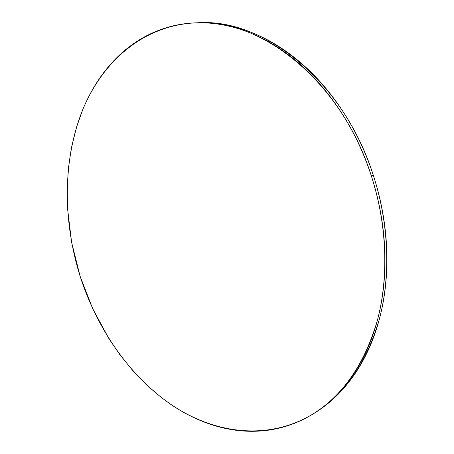 <?xml version="1.0" encoding="UTF-8"?>
<svg xmlns="http://www.w3.org/2000/svg" width="454" height="454" viewBox="0 0 454 454"><rect width="100%" height="100%" fill="white"/><g stroke="black" fill="none" stroke-linecap="round" stroke-linejoin="round"><path stroke-width="0.68" d="M312.823 414.093L314.151 413.288C344.518 394.73 366.213 363.512 379.238 319.627C390.815 276.424 389.067 223.839 373.313 175.238L371.304 175.8C387.109 224.56 388.885 277.309 377.314 320.626C364.29 364.624 342.583 395.911 312.193 414.474C267.826 440.817 215.247 433.774 172.651 405.626C129.986 376.934 97.116 329.161 80.074 276.14C62.839 221.109 62.612 160.614 82.27 110.861C102.178 61.619 143.43 24.805 196.843 22.802C261.345 18.688 341.47 81.141 371.304 175.8L373.313 175.238C343.57 80.886 263.592 18.637 199.13 22.74L196.996 22.796M198.948 22.745L200.929 22.706C211.678 22.564 222.67 23.909 233.901 26.741C245.143 29.584 256.362 33.976 267.559 39.912C278.762 45.871 289.641 53.334 300.19 62.306C310.74 71.295 320.643 81.635 329.905 93.32C339.161 105.027 347.463 117.802 354.829 131.637C362.179 145.49 368.336 160.024 373.313 175.238C378.267 190.459 381.882 205.912 384.158 221.592C386.411 237.272 387.285 252.713 386.774 267.928C386.246 283.126 384.402 297.671 381.241 311.558C378.063 325.427 373.727 338.304 368.234 350.176C362.735 362.037 356.294 372.66 348.91 382.047C341.527 391.422 333.457 399.435 324.695 406.086L313.498 413.685M80.074 276.14L71.63 242.43L67.493 208.142L67.096 191.026L68.276 169.251L71.38 147.998L76.448 127.449L82.611 110.021C86.663 100.09 91.515 90.749 97.156 81.998C102.803 73.242 109.221 65.268 116.4 58.078C123.59 50.882 131.49 44.674 140.099 39.441C148.713 34.215 157.935 30.163 167.764 27.291C177.605 24.425 187.899 22.921 198.648 22.768C209.402 22.626 220.4 23.977 231.648 26.814C242.896 29.669 254.132 34.073 265.346 40.031C276.56 46.007 287.456 53.498 298.023 62.493C308.589 71.516 318.515 81.89 327.794 93.615C337.067 105.356 345.392 118.171 352.775 132.057C360.141 145.955 366.316 160.54 371.304 175.8C376.275 191.072 379.907 206.576 382.189 222.307C384.459 238.032 385.338 253.525 384.839 268.779C384.317 284.028 382.472 298.613 379.317 312.539C376.139 326.443 371.809 339.348 366.31 351.254C360.805 363.138 354.364 373.784 346.981 383.193C339.592 392.585 331.516 400.61 322.749 407.272C313.986 413.912 304.787 419.167 295.151 423.026C285.515 426.868 275.68 429.365 265.647 430.517C255.613 431.658 245.586 431.55 235.564 430.193C225.547 428.826 215.695 426.346 206.025 422.742C196.355 419.138 186.997 414.559 177.945 409.003L170.284 404.037L161.011 397.256L146.835 385.111L133.624 371.576L119.952 354.818L108.983 338.769L92.605 308.504L80.074 276.14"/></g></svg>
